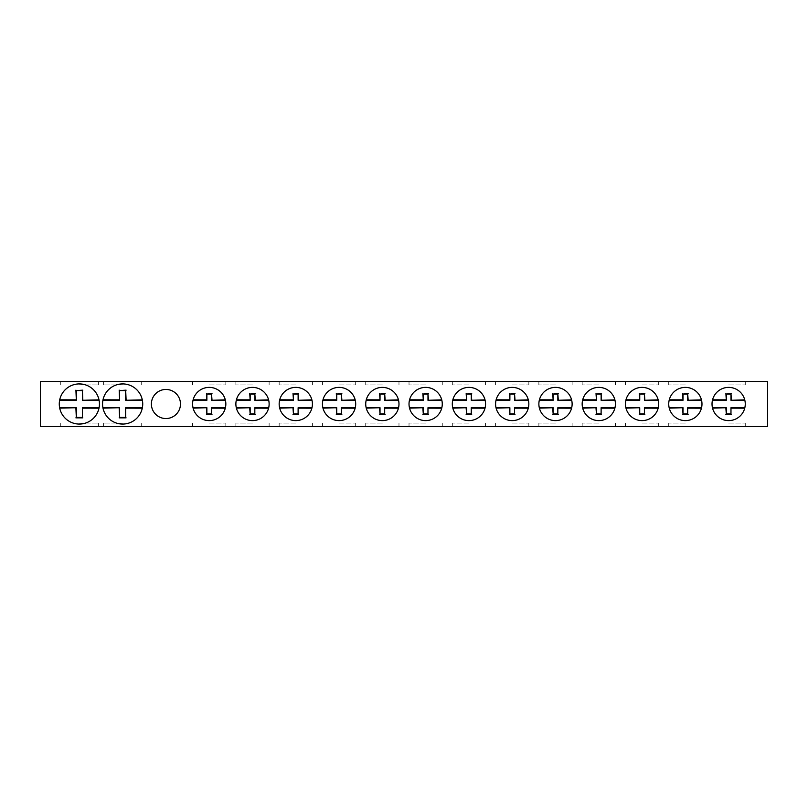 <?xml version="1.0" encoding="UTF-8"?>
<svg xmlns="http://www.w3.org/2000/svg" width="808" height="808" viewBox="0 0 808 808"><rect width="100%" height="100%" fill="white"/><g stroke="black" fill="none" stroke-linecap="round" stroke-linejoin="round"><path stroke-width="0.61" stroke-dasharray="4.04 3.03" d="M151.389 404A14.544 14.544 0 0 0 165.933 418.544A14.544 14.544 0 0 0 180.477 404A14.544 14.544 0 0 0 165.933 389.456A14.544 14.544 0 0 0 151.389 404M79.356 426.513L98.404 426.513L79.356 426.513M79.356 423.049L98.404 423.049L79.356 423.049M122.644 426.513L103.596 426.513L122.644 426.513M122.644 423.049L103.596 423.049L122.644 423.049M728.644 426.513L745.269 426.513L728.644 426.513M728.644 423.049L745.269 423.049L728.644 423.049M685.356 426.513L668.731 426.513L685.356 426.513M685.356 423.049L668.731 423.049L685.356 423.049M642.067 426.513L658.692 426.513L642.067 426.513M642.067 423.049L658.692 423.049L642.067 423.049M598.789 426.513L582.164 426.513L598.789 426.513M598.789 423.049L582.164 423.049L598.789 423.049M555.5 426.513L538.875 426.513L555.5 426.513M555.5 423.049L538.875 423.049L555.5 423.049M512.211 426.513L528.836 426.513L512.211 426.513M512.211 423.049L528.836 423.049L512.211 423.049M468.933 426.513L452.308 426.513L468.933 426.513M468.933 423.049L452.308 423.049L468.933 423.049M425.644 426.513L409.02 426.513L425.644 426.513M425.644 423.049L409.02 423.049L425.644 423.049M382.356 426.513L365.731 426.513L382.356 426.513M382.356 423.049L365.731 423.049L382.356 423.049M339.067 426.513L355.692 426.513L339.067 426.513M339.067 423.049L355.692 423.049L339.067 423.049M295.789 426.513L279.164 426.513L295.789 426.513M295.789 423.049L279.164 423.049L295.789 423.049M252.5 426.513L235.875 426.513L252.5 426.513M252.5 423.049L235.875 423.049L252.5 423.049M209.211 426.513L225.836 426.513L209.211 426.513M209.211 423.049L225.836 423.049L209.211 423.049M79.356 384.951L98.404 384.951L79.356 384.951M79.356 381.487L98.404 381.487L79.356 381.487M122.644 384.951L103.596 384.951L122.644 384.951M122.644 381.487L103.596 381.487L122.644 381.487M728.644 384.951L745.269 384.951L728.644 384.951M728.644 381.487L745.269 381.487L728.644 381.487M685.356 384.951L668.731 384.951L685.356 384.951M685.356 381.487L668.731 381.487L685.356 381.487M642.067 384.951L658.692 384.951L642.067 384.951M642.067 381.487L658.692 381.487L642.067 381.487M598.789 384.951L582.164 384.951L598.789 384.951M598.789 381.487L582.164 381.487L598.789 381.487M555.5 384.951L538.875 384.951L555.5 384.951M555.5 381.487L538.875 381.487L555.5 381.487M512.211 384.951L528.836 384.951L512.211 384.951M512.211 381.487L528.836 381.487L512.211 381.487M468.933 384.951L452.308 384.951L468.933 384.951M468.933 381.487L452.308 381.487L468.933 381.487M425.644 384.951L409.02 384.951L425.644 384.951M425.644 381.487L409.02 381.487L425.644 381.487M382.356 384.951L365.731 384.951L382.356 384.951M382.356 381.487L365.731 381.487L382.356 381.487M339.067 384.951L355.692 384.951L339.067 384.951M339.067 381.487L355.692 381.487L339.067 381.487M295.789 384.951L279.164 384.951L295.789 384.951M295.789 381.487L279.164 381.487L295.789 381.487M252.5 384.951L235.875 384.951L252.5 384.951M252.5 381.487L235.875 381.487L252.5 381.487M209.211 384.951L225.836 384.951L209.211 384.951M209.211 381.487L225.836 381.487L209.211 381.487M79.356 424.089A20.089 20.089 0 0 0 99.445 404A20.089 20.089 0 0 0 79.356 383.911A20.089 20.089 0 0 0 59.277 404A20.089 20.089 0 0 0 79.356 424.089M122.644 424.089A20.089 20.089 0 0 0 142.723 404A20.089 20.089 0 0 0 122.644 383.911A20.089 20.089 0 0 0 102.555 404A20.089 20.089 0 0 0 122.644 424.089M225.836 404A16.625 16.625 0 0 0 209.211 387.375A16.625 16.625 0 0 0 192.597 404A16.625 16.625 0 0 0 209.211 420.625A16.625 16.625 0 0 0 225.836 404M269.125 404A16.625 16.625 0 0 0 252.5 387.375A16.625 16.625 0 0 0 235.875 404A16.625 16.625 0 0 0 252.5 420.625A16.625 16.625 0 0 0 269.125 404M312.403 404A16.625 16.625 0 0 0 295.789 387.375A16.625 16.625 0 0 0 279.164 404A16.625 16.625 0 0 0 295.789 420.625A16.625 16.625 0 0 0 312.403 404M355.692 404A16.625 16.625 0 0 0 339.067 387.375A16.625 16.625 0 0 0 322.453 404A16.625 16.625 0 0 0 339.067 420.625A16.625 16.625 0 0 0 355.692 404M398.98 404A16.625 16.625 0 0 0 382.356 387.375A16.625 16.625 0 0 0 365.731 404A16.625 16.625 0 0 0 382.356 420.625A16.625 16.625 0 0 0 398.98 404M442.269 404A16.625 16.625 0 0 0 425.644 387.375A16.625 16.625 0 0 0 409.02 404A16.625 16.625 0 0 0 425.644 420.625A16.625 16.625 0 0 0 442.269 404M485.547 404A16.625 16.625 0 0 0 468.933 387.375A16.625 16.625 0 0 0 452.308 404A16.625 16.625 0 0 0 468.933 420.625A16.625 16.625 0 0 0 485.547 404M528.836 404A16.625 16.625 0 0 0 512.211 387.375A16.625 16.625 0 0 0 495.597 404A16.625 16.625 0 0 0 512.211 420.625A16.625 16.625 0 0 0 528.836 404M572.125 404A16.625 16.625 0 0 0 555.5 387.375A16.625 16.625 0 0 0 538.875 404A16.625 16.625 0 0 0 555.5 420.625A16.625 16.625 0 0 0 572.125 404M615.403 404A16.625 16.625 0 0 0 598.789 387.375A16.625 16.625 0 0 0 582.164 404A16.625 16.625 0 0 0 598.789 420.625A16.625 16.625 0 0 0 615.403 404M658.692 404A16.625 16.625 0 0 0 642.067 387.375A16.625 16.625 0 0 0 625.453 404A16.625 16.625 0 0 0 642.067 420.625A16.625 16.625 0 0 0 658.692 404M701.98 404A16.625 16.625 0 0 0 685.356 387.375A16.625 16.625 0 0 0 668.731 404A16.625 16.625 0 0 0 685.356 420.625A16.625 16.625 0 0 0 701.98 404M745.269 404A16.625 16.625 0 0 0 728.644 387.375A16.625 16.625 0 0 0 712.02 404A16.625 16.625 0 0 0 728.644 420.625A16.625 16.625 0 0 0 745.269 404M40.4 426.513L40.4 381.487L767.6 381.487L767.6 426.513L40.4 426.513M60.307 423.049L60.307 426.513M103.596 423.049L103.596 426.513M712.02 423.049L712.02 426.513M668.731 423.049L668.731 426.513M625.453 423.049L625.453 426.513M582.164 423.049L582.164 426.513M538.875 423.049L538.875 426.513M495.597 423.049L495.597 426.513M452.308 423.049L452.308 426.513M409.02 423.049L409.02 426.513M365.731 423.049L365.731 426.513M322.453 423.049L322.453 426.513M279.164 423.049L279.164 426.513M235.875 423.049L235.875 426.513M192.597 423.049L192.597 426.513M60.307 381.487L60.307 384.951M103.596 381.487L103.596 384.951M712.02 381.487L712.02 384.951M668.731 381.487L668.731 384.951M625.453 381.487L625.453 384.951M582.164 381.487L582.164 384.951M538.875 381.487L538.875 384.951M495.597 381.487L495.597 384.951M452.308 381.487L452.308 384.951M409.02 381.487L409.02 384.951M365.731 381.487L365.731 384.951M322.453 381.487L322.453 384.951M279.164 381.487L279.164 384.951M235.875 381.487L235.875 384.951M192.597 381.487L192.597 384.951M225.836 381.487L225.836 384.951M269.125 381.487L269.125 384.951M312.403 381.487L312.403 384.951M355.692 381.487L355.692 384.951M398.98 381.487L398.98 384.951M442.269 381.487L442.269 384.951M485.547 381.487L485.547 384.951M528.836 381.487L528.836 384.951M572.125 381.487L572.125 384.951M615.403 381.487L615.403 384.951M658.692 381.487L658.692 384.951M701.98 381.487L701.98 384.951M745.269 381.487L745.269 384.951M141.693 381.487L141.693 384.951M98.404 381.487L98.404 384.951M225.836 423.049L225.836 426.513M269.125 423.049L269.125 426.513M312.403 423.049L312.403 426.513M355.692 423.049L355.692 426.513M398.98 423.049L398.98 426.513M442.269 423.049L442.269 426.513M485.547 423.049L485.547 426.513M528.836 423.049L528.836 426.513M572.125 423.049L572.125 426.513M615.403 423.049L615.403 426.513M658.692 423.049L658.692 426.513M701.98 423.049L701.98 426.513M745.269 423.049L745.269 426.513M141.693 423.049L141.693 426.513M98.404 423.049L98.404 426.513"/><path stroke-width="1.21" d="M180.477 404A14.544 14.544 0 0 1 165.933 418.544A14.544 14.544 0 0 1 151.389 404A14.544 14.544 0 0 1 165.933 389.456A14.544 14.544 0 0 1 180.477 404M79.356 383.911A20.089 20.089 0 0 1 99.01 399.859L99.101 400.293A20.089 20.089 0 0 1 99.091 407.737L99 408.171A20.089 20.089 0 0 1 59.701 408.141L59.62 407.707A20.089 20.089 0 0 1 59.62 400.263L59.711 399.829A20.089 20.089 0 0 1 79.356 383.911M122.644 383.911A20.089 20.089 0 0 1 142.299 399.859L142.38 400.293A20.089 20.089 0 0 1 142.38 407.737L142.289 408.171A20.089 20.089 0 0 1 102.99 408.141L102.899 407.707A20.089 20.089 0 0 1 102.909 400.263L103 399.829A20.089 20.089 0 0 1 122.644 383.911M192.597 404A16.625 16.625 0 0 1 193.021 400.263L193.122 399.829A16.625 16.625 0 0 1 225.311 399.859L225.422 400.293A16.625 16.625 0 0 1 225.412 407.737L225.301 408.171A16.625 16.625 0 0 1 193.112 408.141L193.011 407.707A16.625 16.625 0 0 1 192.597 404M235.875 404A16.625 16.625 0 0 1 236.3 400.263L236.411 399.829A16.625 16.625 0 0 1 268.599 399.859L268.7 400.293A16.625 16.625 0 0 1 268.7 407.737L268.589 408.171A16.625 16.625 0 0 1 236.401 408.141L236.3 407.707A16.625 16.625 0 0 1 235.875 404M279.164 404A16.625 16.625 0 0 1 279.588 400.263L279.699 399.829A16.625 16.625 0 0 1 311.888 399.859L311.989 400.293A16.625 16.625 0 0 1 311.979 407.737L311.878 408.171A16.625 16.625 0 0 1 279.689 408.141L279.578 407.707A16.625 16.625 0 0 1 279.164 404M322.453 404A16.625 16.625 0 0 1 322.877 400.263L322.978 399.829A16.625 16.625 0 0 1 355.166 399.859L355.278 400.293A16.625 16.625 0 0 1 355.267 407.737L355.166 408.171A16.625 16.625 0 0 1 322.978 408.141L322.867 407.707A16.625 16.625 0 0 1 322.453 404M365.731 404A16.625 16.625 0 0 1 366.165 400.263L366.266 399.829A16.625 16.625 0 0 1 398.455 399.859L398.556 400.293A16.625 16.625 0 0 1 398.556 407.737L398.445 408.171A16.625 16.625 0 0 1 366.256 408.141L366.155 407.707A16.625 16.625 0 0 1 365.731 404M409.02 404A16.625 16.625 0 0 1 409.444 400.263L409.555 399.829A16.625 16.625 0 0 1 441.744 399.859L441.845 400.293A16.625 16.625 0 0 1 441.835 407.737L441.734 408.171A16.625 16.625 0 0 1 409.545 408.141L409.444 407.707A16.625 16.625 0 0 1 409.02 404M452.308 404A16.625 16.625 0 0 1 452.733 400.263L452.834 399.829A16.625 16.625 0 0 1 485.022 399.859L485.133 400.293A16.625 16.625 0 0 1 485.123 407.737L485.022 408.171A16.625 16.625 0 0 1 452.834 408.141L452.722 407.707A16.625 16.625 0 0 1 452.308 404M495.597 404A16.625 16.625 0 0 1 496.021 400.263L496.122 399.829A16.625 16.625 0 0 1 528.311 399.859L528.422 400.293A16.625 16.625 0 0 1 528.412 407.737L528.301 408.171A16.625 16.625 0 0 1 496.112 408.141L496.011 407.707A16.625 16.625 0 0 1 495.597 404M538.875 404A16.625 16.625 0 0 1 539.3 400.263L539.411 399.829A16.625 16.625 0 0 1 571.599 399.859L571.7 400.293A16.625 16.625 0 0 1 571.7 407.737L571.589 408.171A16.625 16.625 0 0 1 539.401 408.141L539.3 407.707A16.625 16.625 0 0 1 538.875 404M582.164 404A16.625 16.625 0 0 1 582.588 400.263L582.699 399.829A16.625 16.625 0 0 1 614.888 399.859L614.989 400.293A16.625 16.625 0 0 1 614.979 407.737L614.878 408.171A16.625 16.625 0 0 1 582.689 408.141L582.578 407.707A16.625 16.625 0 0 1 582.164 404M625.453 404A16.625 16.625 0 0 1 625.877 400.263L625.978 399.829A16.625 16.625 0 0 1 658.166 399.859L658.278 400.293A16.625 16.625 0 0 1 658.268 407.737L658.166 408.171A16.625 16.625 0 0 1 625.978 408.141L625.867 407.707A16.625 16.625 0 0 1 625.453 404M668.731 404A16.625 16.625 0 0 1 669.165 400.263L669.266 399.829A16.625 16.625 0 0 1 701.455 399.859L701.556 400.293A16.625 16.625 0 0 1 701.556 407.737L701.445 408.171A16.625 16.625 0 0 1 669.256 408.141L669.155 407.707A16.625 16.625 0 0 1 668.731 404M712.02 404A16.625 16.625 0 0 1 712.444 400.263L712.555 399.829A16.625 16.625 0 0 1 744.744 399.859L744.845 400.293A16.625 16.625 0 0 1 744.835 407.737L744.734 408.171A16.625 16.625 0 0 1 712.545 408.141L712.444 407.707A16.625 16.625 0 0 1 712.02 404M744.845 400.293L730.977 400.283L730.987 394.051L726.321 394.041L726.311 400.273L712.444 400.263M712.444 407.707L726.301 407.717L726.301 413.949L730.967 413.959L730.977 407.727L744.835 407.737M701.556 400.293L687.699 400.283L687.699 394.051L683.033 394.041L683.023 400.273L669.165 400.263M669.155 407.707L683.023 407.717L683.013 413.949L687.679 413.959L687.689 407.727L701.556 407.737M658.278 400.293L644.41 400.283L644.41 394.051L639.744 394.041L639.744 400.273L625.877 400.263M625.867 407.707L639.734 407.717L639.724 413.949L644.4 413.959L644.4 407.727L658.268 407.737M614.989 400.293L601.122 400.283L601.132 394.051L596.455 394.041L596.455 400.273L582.588 400.263M582.578 407.707L596.445 407.717L596.445 413.949L601.112 413.959L601.122 407.727L614.979 407.737M571.7 400.293L557.833 400.283L557.843 394.051L553.177 394.041L553.167 400.273L539.3 400.263M539.3 407.707L553.167 407.717L553.157 413.949L557.823 413.959L557.833 407.727L571.7 407.737M528.422 400.293L514.555 400.283L514.555 394.051L509.888 394.041L509.878 400.273L496.021 400.263M496.011 407.707L509.878 407.717L509.868 413.949L514.544 413.959L514.544 407.727L528.412 407.737M485.133 400.293L471.266 400.283L471.276 394.051L466.6 394.041L466.6 400.273L452.733 400.263M452.722 407.707L466.59 407.717L466.59 413.949L471.256 413.959L471.256 407.727L485.123 407.737M441.845 400.293L427.977 400.283L427.988 394.051L423.321 394.041L423.311 400.273L409.444 400.263M409.444 407.707L423.301 407.717L423.301 413.949L427.967 413.959L427.977 407.727L441.835 407.737M398.556 400.293L384.699 400.283L384.699 394.051L380.033 394.041L380.023 400.273L366.165 400.263M366.155 407.707L380.023 407.717L380.012 413.949L384.679 413.959L384.689 407.727L398.556 407.737M355.278 400.293L341.41 400.283L341.41 394.051L336.744 394.041L336.744 400.273L322.877 400.263M322.867 407.707L336.734 407.717L336.724 413.949L341.4 413.959L341.4 407.727L355.267 407.737M311.989 400.293L298.122 400.283L298.132 394.051L293.456 394.041L293.456 400.273L279.588 400.263M279.578 407.707L293.445 407.717L293.445 413.949L298.112 413.959L298.122 407.727L311.979 407.737M268.7 400.293L254.833 400.283L254.843 394.051L250.177 394.041L250.167 400.273L236.3 400.263M236.3 407.707L250.167 407.717L250.157 413.949L254.823 413.959L254.833 407.727L268.7 407.737M225.422 400.293L211.555 400.283L211.555 394.051L206.888 394.041L206.878 400.273L193.021 400.263M193.011 407.707L206.878 407.717L206.868 413.949L211.544 413.959L211.544 407.727L225.412 407.737M142.38 400.293L125.674 400.283L125.684 390.587L119.624 390.577L119.614 400.273L102.909 400.263M102.899 407.707L119.614 407.717L119.604 417.413L125.654 417.423L125.664 407.727L142.38 407.737M99.101 400.293L82.386 400.283L82.396 390.587L76.346 390.577L76.336 400.273L59.62 400.263M59.62 407.707L76.326 407.717L76.316 417.413L82.376 417.423L82.386 407.727L99.091 407.737M730.967 413.959L730.977 407.727M731.412 408.161L744.734 408.171M712.545 408.141L726.301 407.717M725.867 408.151L726.301 413.949M725.867 414.383L731.402 414.393M744.744 399.859L730.977 400.283M731.422 399.849L730.987 394.051M731.422 393.617L726.321 394.041M725.887 393.607L726.311 400.273M725.877 399.839L712.555 399.829M687.679 413.959L687.689 407.727M688.123 408.161L701.445 408.171M669.256 408.141L683.023 407.717M682.578 408.151L683.013 413.949M682.578 414.383L688.113 414.393M701.455 399.859L687.699 400.283M688.133 399.849L687.699 394.051M688.133 393.617L683.033 394.041M682.598 393.607L683.023 400.273M682.588 399.839L669.266 399.829M644.4 413.959L644.4 407.727M644.835 408.161L658.166 408.171M625.978 408.141L639.734 407.717M639.3 408.151L639.724 413.949M639.29 414.383L644.835 414.393M658.166 399.859L644.41 400.283M644.845 399.849L644.41 394.051M644.855 393.617L639.744 394.041M639.31 393.607L639.744 400.273M639.31 399.839L625.978 399.829M601.112 413.959L601.122 407.727M601.556 408.161L614.878 408.171M582.689 408.141L596.445 407.717M596.011 408.151L596.445 413.949M596.001 414.383L601.546 414.393M614.888 399.859L601.122 400.283M601.556 399.849L601.132 394.051M601.566 393.617L596.455 394.041M596.021 393.607L596.455 400.273M596.021 399.839L582.699 399.829M557.823 413.959L557.833 407.727M558.267 408.161L571.589 408.171M539.401 408.141L553.167 407.717M552.722 408.151L553.157 413.949M552.722 414.383L558.257 414.393M571.599 399.859L557.833 400.283M558.278 399.849L557.843 394.051M558.278 393.617L553.177 394.041M552.743 393.607L553.167 400.273M552.733 399.839L539.411 399.829M514.544 413.959L514.544 407.727M514.979 408.161L528.301 408.171M496.112 408.141L509.878 407.717M509.444 408.151L509.868 413.949M509.434 414.383L514.979 414.393M528.311 399.859L514.555 400.283M514.989 399.849L514.555 394.051M514.999 393.617L509.888 394.041M509.454 393.607L509.878 400.273M509.444 399.839L496.122 399.829M471.256 413.959L471.256 407.727M471.69 408.161L485.022 408.171M452.834 408.141L466.59 407.717M466.155 408.151L466.59 413.949M466.145 414.383L471.69 414.393M485.022 399.859L471.266 400.283M471.7 399.849L471.276 394.051M471.71 393.617L466.6 394.041M466.166 393.607L466.6 400.273M466.166 399.839L452.834 399.829M427.967 413.959L427.977 407.727M428.412 408.161L441.734 408.171M409.545 408.141L423.301 407.717M422.867 408.151L423.301 413.949M422.867 414.383L428.402 414.393M441.744 399.859L427.977 400.283M428.422 399.849L427.988 394.051M428.422 393.617L423.321 394.041M422.887 393.607L423.311 400.273M422.877 399.839L409.555 399.829M384.679 413.959L384.689 407.727M385.123 408.161L398.445 408.171M366.256 408.141L380.023 407.717M379.578 408.151L380.012 413.949M379.578 414.383L385.113 414.393M398.455 399.859L384.699 400.283M385.133 399.849L384.699 394.051M385.133 393.617L380.033 394.041M379.598 393.607L380.023 400.273M379.588 399.839L366.266 399.829M341.4 413.959L341.4 407.727M341.834 408.161L355.166 408.171M322.978 408.141L336.734 407.717M336.3 408.151L336.724 413.949M336.29 414.383L341.834 414.393M355.166 399.859L341.41 400.283M341.845 399.849L341.41 394.051M341.855 393.617L336.744 394.041M336.31 393.607L336.744 400.273M336.31 399.839L322.978 399.829M298.112 413.959L298.122 407.727M298.556 408.161L311.878 408.171M279.689 408.141L293.445 407.717M293.011 408.151L293.445 413.949M293.001 414.383L298.546 414.393M311.888 399.859L298.122 400.283M298.556 399.849L298.132 394.051M298.566 393.617L293.456 394.041M293.021 393.607L293.456 400.273M293.021 399.839L279.699 399.829M254.823 413.959L254.833 407.727M255.267 408.161L268.589 408.171M236.401 408.141L250.167 407.717M249.722 408.151L250.157 413.949M249.722 414.383L255.257 414.393M268.599 399.859L254.833 400.283M255.278 399.849L254.843 394.051M255.278 393.617L250.177 394.041M249.743 393.607L250.167 400.273M249.733 399.839L236.411 399.829M211.544 413.959L211.544 407.727M211.979 408.161L225.301 408.171M193.112 408.141L206.878 407.717M206.444 408.151L206.868 413.949M206.434 414.383L211.979 414.393M225.311 399.859L211.555 400.283M211.989 399.849L211.555 394.051M211.999 393.617L206.888 394.041M206.454 393.607L206.878 400.273M206.444 399.839L193.122 399.829M125.654 417.423L125.664 407.727M126.099 408.161L142.289 408.171M102.99 408.141L119.614 407.717M119.18 408.151L119.604 417.413M119.17 417.847L126.088 417.857M142.299 399.859L125.674 400.283M126.109 399.849L125.684 390.587M126.119 390.153L119.624 390.577M119.19 390.143L119.614 400.273M119.18 399.839L103 399.829M82.376 417.423L82.386 407.727M82.82 408.161L99 408.171M59.701 408.141L76.326 407.717M75.891 408.151L76.316 417.413M75.881 417.847L82.81 417.857M99.01 399.859L82.386 400.283M82.82 399.849L82.396 390.587M82.83 390.153L76.346 390.577M75.912 390.143L76.336 400.273M75.902 399.839L59.711 399.829M40.4 426.513L767.6 426.513L767.6 381.487L40.4 381.487L40.4 426.513"/></g></svg>
